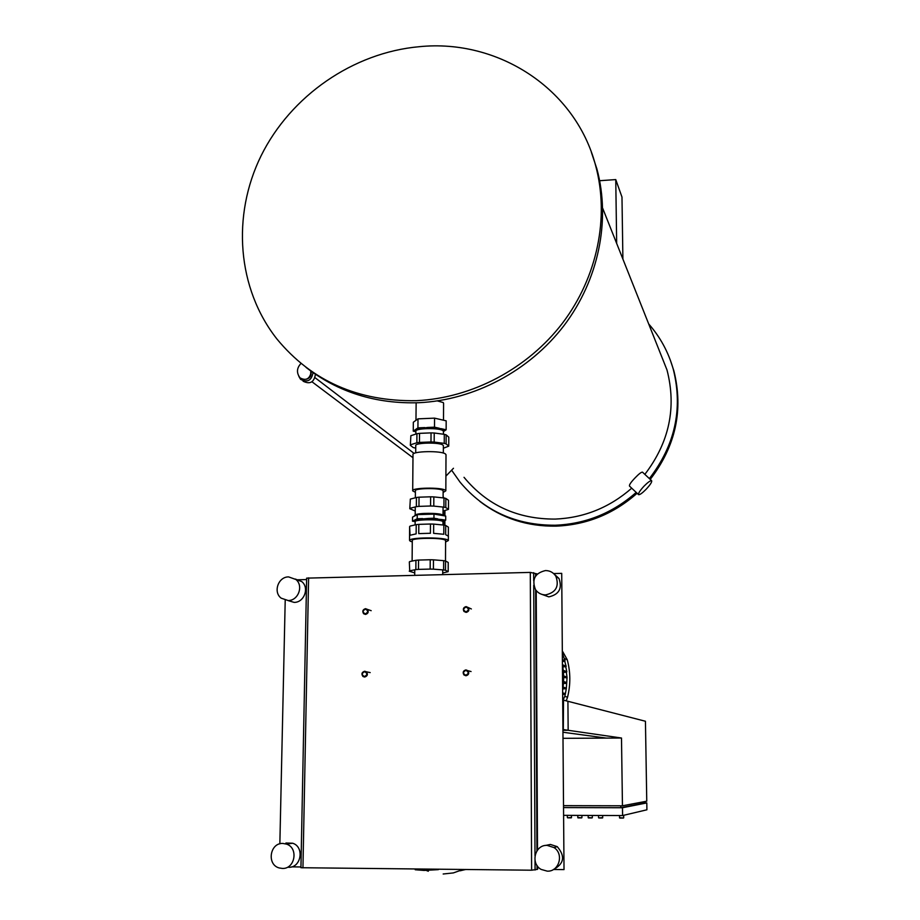 <?xml version="1.0" encoding="UTF-8"?>
<svg xmlns="http://www.w3.org/2000/svg" width="920" height="920" viewBox="0 0 920 920"><rect width="100%" height="100%" fill="white"/><g stroke="black" fill="none" stroke-linecap="round" stroke-linejoin="round"><path stroke-width="1.38" d="M568.157 730.284L563.316 729.583L563.086 700.039L567.916 701.281L568.157 730.284L563.316 730.319M416.495 400.671C472.041 398.072 527.654 368.736 562.626 322.966C597.39 277.046 609.615 217.258 595.631 165.611C575.609 88.699 498.099 38.686 419.347 46.69C353.084 52.589 290.743 95.864 261.108 155.756C231.633 215.683 237.13 288.466 276.931 339.008C311.707 381.11 358.225 401.66 416.495 400.671M306.049 367.413C338.169 392.265 375.739 404.041 418.772 402.718C474.018 400.142 529.333 370.978 564.098 325.461C598.667 279.806 610.811 220.34 596.907 168.958L591.353 152.214M437.425 400.924L443.244 402.558L443.578 403.443M464.025 477.319C487.14 505.298 517.534 519.213 555.197 519.087C584.062 517.856 609.569 507.553 631.718 488.186M644.851 474.363C669.3 442.347 676.683 407.56 667 369.978L658.996 349.876M638.48 494.557L629.533 486.128C628.958 485.081 630.844 482.287 635.202 477.756C638.882 473.915 641.309 472.041 642.47 472.144L642.608 472.27M451.628 470.189L460.092 482.195C484.38 511.025 516.085 525.377 555.243 525.24C585.822 523.963 612.812 513.015 636.203 492.418M649.359 478.584C675.084 445.222 683.077 408.848 673.336 369.46C668.529 352.314 660.307 337.134 648.681 323.943M479.918 501.457C502.021 518.397 527.459 526.62 556.232 526.136C586.799 524.848 613.755 513.889 637.1 493.258M650.233 479.389C675.694 446.2 683.583 410.044 673.9 370.921L670.255 359.892M646.127 489.267C650.371 484.667 652.199 481.804 651.601 480.677C650.359 480.504 647.864 482.31 644.092 486.093C639.837 490.716 638.02 493.58 638.63 494.684C639.883 494.856 642.379 493.039 646.127 489.267M415.966 420.325L416.139 402.81M622.897 259.106L621.977 197.052L615.756 179.584L616.664 243.432M599.644 180.711L615.756 179.584M445.901 474.846L446.614 475.398L453.468 468.268M313.03 372.611C311.581 380.546 307.429 382.8 300.587 379.35L298.862 376.441M311.121 372.473C309.488 379.132 305.82 380.937 300.092 377.89M311.121 372.979C311.132 376.28 309.534 378.373 306.337 379.247M315.422 374.267C314.134 382.306 310.017 384.617 303.071 381.19M415.851 434.067L415.874 431.388C414.241 428.099 440.151 427.547 443.095 430.813L443.44 431.606M443.44 431.767L443.992 429.881L441.312 428.709L427.593 427.466L415.978 429.249L415.184 429.801L415.391 431.066M415.874 431.733L413.264 431.158L415.184 429.801M441.312 428.709L446.142 429.789L444.084 431.158M415.978 429.249L417.921 427.869L424.81 427.581M446.142 429.789L446.177 420.831L434.55 418.14L417.99 418.853L413.333 422.234L413.264 431.158M427.593 427.466L434.493 427.179L434.55 418.14M417.921 427.869L417.99 418.853M434.493 427.179L439.369 428.272M415.38 492.28L412.7 490.889C410.711 487.634 441.91 487.071 445.418 490.314L445.832 490.808L443.129 492.453M446.004 454.963L445.602 454.1C442.106 450.443 411.033 451.065 412.999 454.744L412.7 490.59M415.702 452.87L415.759 445.751C414.126 442.589 440.07 442.048 443.026 445.188L443.371 445.947M415.345 497.777L415.391 490.889C413.747 488.163 439.829 487.692 442.796 490.406L443.141 491.061M444.291 434.332L446.154 434.861L446.108 443.888L444.245 443.371L444.291 434.332L434.228 432.998L434.171 442.072L430.985 441.956L431.043 432.883L434.228 432.998M443.106 496.65L443.969 497.973L445.843 498.41L445.809 507.564L443.923 507.138L443.969 497.973L433.837 496.903L433.78 506.103L430.572 506L430.64 496.8L433.837 496.903M410.343 445.315L410.872 435.7L410.343 445.315L413.218 447.546L415.736 448.132M409.791 508.725L410.331 499.1L409.791 508.725L415.23 511.014M416.933 433.711L419.52 433.354L419.451 442.416L416.863 442.773L416.933 433.711L410.872 435.7M416.426 497.49L419.037 497.191L418.968 506.379L416.357 506.667L416.426 497.49L410.331 499.1M443.359 448.224L448.741 446.142L448.787 437.172L446.154 434.861M443.037 511.072L448.466 509.381L448.5 500.296L445.843 498.41M433.78 506.103L443.923 507.138M419.037 497.191L430.64 496.8M418.968 506.379L430.572 506M448.741 446.142L446.108 443.888M410.251 508.231L416.357 506.667M445.809 507.564L448.466 509.381M431.043 432.883L419.52 433.354M444.245 443.371L434.171 442.072M430.985 441.956L419.451 442.416M416.863 442.773L410.803 444.705M442.98 521.985L442.635 521.41C439.656 518.995 413.494 519.42 415.15 521.847L415.115 524.883M415.23 521.49L414.023 520.409L415.667 519.558L428.501 518.409L441.91 519.547L444.095 520.962L442.98 522.054M415.288 515.073L415.414 514.958C417.289 512.842 439.15 512.785 442.451 514.889L442.991 515.327M443.06 507.046L443.026 515.453M422.636 518.592L417.209 518.765L417.243 514.625L412.539 517.097L412.505 521.203L414.874 521.571M437.782 518.868L433.952 518.236L433.975 514.096L417.243 514.625M444.095 520.962L445.705 520.168L445.728 516.051L433.975 514.096M445.705 520.168L441.91 519.547M414.023 520.409L412.505 521.203M433.952 518.236L428.501 518.409M417.209 518.765L415.667 519.558M444.406 510.738L444.383 515.832M444.36 520.823L444.337 525.159M444.854 525.262L444.877 520.582M444.9 515.913L444.923 510.611M443.612 497.938L443.106 497.007M426.684 519.754L426.696 518.719M412.114 561.073L412.286 540.615C410.285 537.924 441.657 537.452 445.188 540.132L445.591 540.764M409.515 540.316L409.63 526.55L410.021 535.267L416.139 533.865L416.208 524.63L418.83 524.365L418.749 533.611L430.399 533.266L430.456 524.009L433.676 524.101L433.619 533.347L443.796 534.278L443.842 525.067L445.717 525.458L445.671 534.658L448.385 536.21M412.275 541.868L410.078 541.132L409.975 539.867C413.436 537.199 444.475 537.349 447.89 540.051L448.362 540.523L445.591 542.018M409.71 570.803L409.331 561.936L409.71 570.803L415.851 569.606L415.932 560.291L418.554 560.061L418.473 569.376L415.851 569.606M442.727 572.964L448.178 571.665L448.224 562.453L445.544 560.993L445.51 570.273L443.612 569.952L443.659 560.659L445.544 560.993M433.4 569.158L430.169 569.089L430.226 559.751L433.458 559.832L433.4 569.158L443.612 569.952M409.25 571.182L414.736 572.918M416.208 524.63L410.101 526.091M430.456 524.009L418.83 524.365M445.51 570.273L448.178 571.665M418.473 569.376L430.169 569.089M443.842 525.067L433.676 524.101M448.339 535.842L448.385 527.16L445.717 525.458M409.791 561.545L415.932 560.291M418.554 560.061L430.226 559.751M433.458 559.832L443.659 560.659M563.523 699.085L563.316 729.64M563.466 700.143L645.438 721.257L646.76 801.205L622.449 805.793L621.494 738.024L563.695 729.64M563.385 738.323L621.494 738.024M606.406 738.105L563.339 732.297M563.903 805.644L622.449 805.793M563.925 807.541L620.804 807.702L644.931 802.953L644.908 801.561M644.931 802.918L646.794 802.918L646.909 809.795L622.587 815.557L563.983 815.338M620.804 807.702L620.77 805.793M646.794 802.918L622.472 807.748L563.925 807.587M622.472 807.748L622.587 815.557M465.945 675.763C468.751 674.958 469.43 673.279 467.981 670.714L465.957 669.886C463.139 670.703 462.472 672.394 463.956 674.958L465.945 675.763M465.842 675.245C462.783 673.658 462.794 672.014 465.853 670.346C468.912 671.945 468.912 673.578 465.842 675.245M466.106 612.398C468.786 611.673 469.51 610.075 468.291 607.58L466.118 606.602C463.438 607.327 462.714 608.948 463.967 611.443L466.106 612.398M466.003 611.869C462.967 610.317 462.967 608.706 466.014 607.039C469.062 608.58 469.05 610.202 466.003 611.869M364.63 677.039C367.551 676.096 368.138 674.348 366.401 671.807L364.711 671.232C361.79 672.186 361.203 673.946 362.963 676.487L364.63 677.039M364.516 676.533C361.537 674.958 361.56 673.336 364.573 671.681C367.54 673.256 367.517 674.877 364.516 676.533M365.47 614.422C368.264 613.559 368.909 611.88 367.402 609.385L365.55 608.672C362.744 609.546 362.112 611.236 363.641 613.732L365.47 614.422M365.343 613.893C362.399 612.363 362.422 610.765 365.412 609.109C368.356 610.638 368.334 612.237 365.343 613.893M465.485 869.526L460.103 870.803M465.497 869.526L464.784 869.733M438.345 869.641L424.028 870.435L415.207 869.745L415.219 869.02M562.81 655.074L562.741 656.109M562.729 654.269L565.064 660.905L562.787 661.572M564.673 693.415L565.328 694.059L564.776 696.405L563.086 699.994M565.697 687.907L566.329 688.505L565.328 694.059L563.04 694.485M566.294 682.41L566.398 683.445L562.948 683.33M566.467 676.913L567.065 677.431L566.329 688.505L562.994 688.988M566.237 671.428L567.065 677.431L562.913 677.741M563.442 683.48L563.063 687.102M563.649 677.994L563.558 681.501M565.604 665.965L566.823 671.91L563.431 672.508L563.615 675.912M562.833 667.287L563.224 670.312M564.535 660.502L566.156 666.402L562.822 667.046M562.707 651.613L567.249 659.744C570.561 672.129 570.664 684.606 567.559 697.176L566.237 700.856M553.161 869.664C564.132 863.949 565.49 856.279 557.232 846.641L550.401 844.445L545.537 845.457M547.112 845.365C534.865 844.652 530.161 863.604 541.178 869.434L547.273 871.148C559.096 871.872 564.202 853.956 554.024 847.584L547.112 845.365M540.925 594.032L548.826 596.873C559.061 594.538 562.453 588.42 558.992 578.507L554.104 574.011M545.468 570.561C534.876 573.114 531.553 579.45 535.486 589.594C537.947 593.089 541.328 594.849 545.606 594.895C555.967 592.526 559.394 586.339 555.898 576.311C553.449 572.528 549.976 570.607 545.468 570.561M288.535 867.284C301.173 868.054 304.761 846.918 292.663 843.226L285.924 843.019M282.854 843.444C269.87 842.697 266.512 864.605 279.151 867.939L282.313 868.434C295.078 869.216 298.724 847.849 286.499 844.1L282.854 843.444M287.88 600.519L294.112 602.381C304.186 602.657 309.66 587.707 301.737 581.566L295.297 579.036M288.627 576.909C278.3 576.644 272.872 592.135 281.209 598.184L288.121 600.519C298.31 600.794 303.841 585.683 295.849 579.473L288.627 576.909M537.349 573.965L530.299 572.401L306.636 578.139L300.932 867.721L531.61 870.205L537.602 869.331L537.591 866.249M553.84 869.492L564.017 869.595L561.717 573.367L553.633 573.562M564.017 869.595L561.717 573.367M306.613 579.566L296.792 579.807M291.628 866.858L300.943 866.962M285.211 600.185L279.852 843.847M623.576 817.972L619.482 817.696M623.334 818.064L619.838 818.053M602.738 817.615L598.747 817.926M602.404 817.983L598.92 817.972M571.515 817.489L567.571 817.799M571.182 817.857L567.721 817.845M581.773 817.822L577.748 817.523M581.555 817.903L578.093 817.891M592.192 817.857L588.144 817.569M591.962 817.937L588.49 817.926M463.024 869.503L453.341 872.919L443.175 874M564.834 694.473L563.04 693.967M566.398 683.445L562.948 682.329M565.834 688.953L562.994 688.091M566.559 677.959L562.902 676.683M565.65 667L562.822 665.907M566.306 672.474L562.856 671.209M564.569 661.549L562.775 660.813M567.559 697.176L564.776 696.405M567.249 659.744L564.477 658.582M535.578 573.942L535.589 576.069M535.647 589.823L536.947 850.862M537.015 865.444L537.038 869.354M537.51 850.068L536.21 590.571M536.13 575.299L536.13 573.988M530.299 572.401L531.61 870.205M535.072 870.044L535.026 860.51M535.003 855.749L533.726 585.235M533.703 580.738L533.669 572.665M302.945 867.882L308.614 577.841M596.907 168.958L595.631 165.611M667 369.978L602.715 208.345M673.9 370.921L673.336 369.46M642.47 472.144L651.601 480.677M443.589 403.121L443.497 420.21M315.089 377.717L414.138 453.433M311.983 381.788L412.976 457.723M445.901 476.1L446.614 475.398M300.99 363.446C296.746 367.977 296.355 372.703 299.851 377.625M311.73 371.691L310.707 373.301L310.822 371.036M443.44 431.319L443.428 434.217M443.106 497.881L443.141 490.82M443.325 453.077L443.371 445.671M446.004 454.652L445.832 490.808M442.968 524.986L442.98 521.778M414.506 515.832L415.414 514.958M443.21 515.637L442.451 514.889M415.265 506.943L415.196 515.165M448.362 540.523L448.385 535.934M445.498 560.981L445.591 540.534M442.716 574.551L442.738 569.882M414.759 569.813L414.713 575.241M619.447 815.545L619.654 817.995M623.702 817.707L623.668 815.304M598.529 815.465L598.552 817.615M602.623 817.903L602.738 815.488M567.329 815.35L567.352 817.489M571.389 817.788L571.527 815.373M577.702 815.396L577.933 817.845M581.923 817.535L581.9 815.407M588.098 815.43L588.328 817.88M592.331 817.581L592.307 815.442M471.051 671.543L467.981 670.714M471.362 608.959L468.291 607.58M370.185 672.589L366.401 671.807M371.174 610.684L367.402 609.385M426.282 870.446L428.317 871.24M563.028 692.956L565.191 693.565M562.936 681.306L566.766 682.559M562.982 687.079L566.191 688.056M566.927 677.074L562.89 675.659M566.03 666.126L562.81 664.872M566.685 671.6L562.844 670.174M564.949 660.675L562.764 659.778M295.849 579.473L301.737 581.566M286.499 844.1L292.663 843.226M555.898 576.311L558.992 578.507M554.024 847.584L557.232 846.641"/></g></svg>
